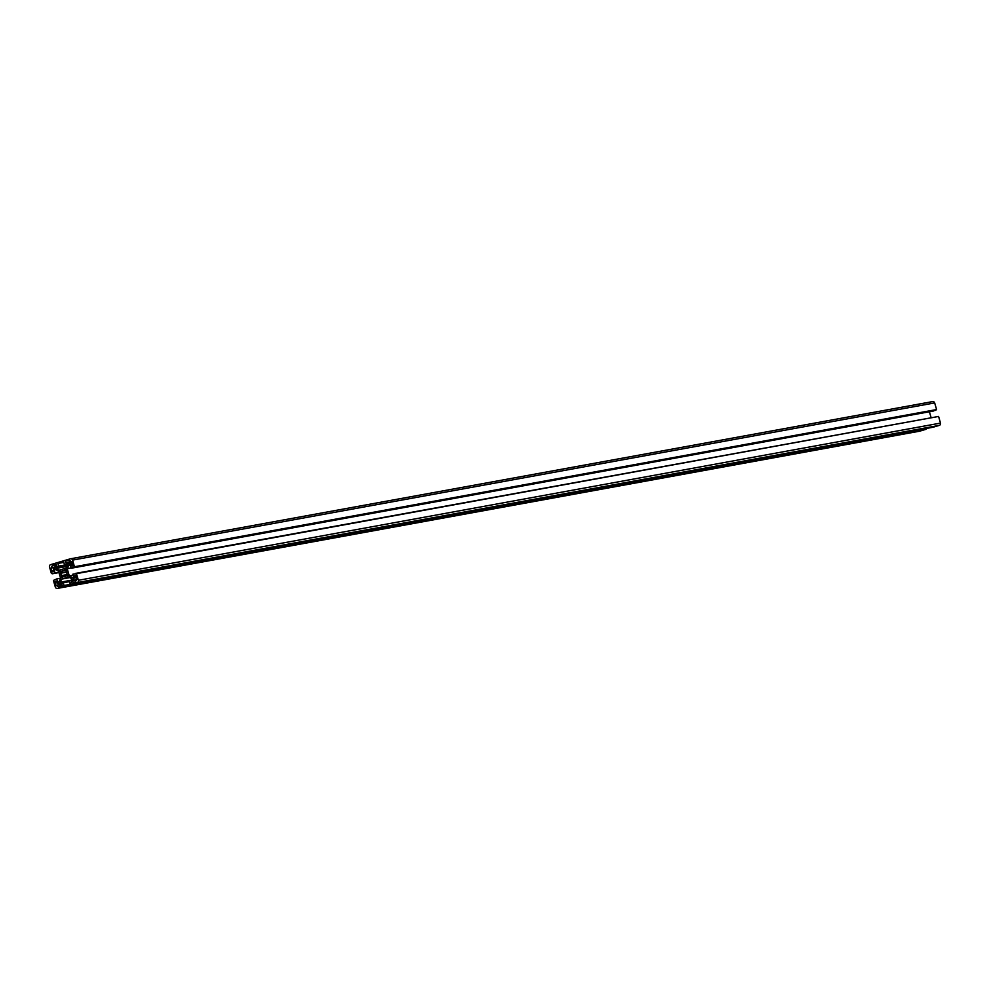 <?xml version="1.0" encoding="UTF-8"?>
<svg xmlns="http://www.w3.org/2000/svg" width="990" height="990" viewBox="0 0 990 990"><rect width="100%" height="100%" fill="white"/><g stroke="black" fill="none" stroke-linecap="round" stroke-linejoin="round"><path stroke-width="1.49" d="M58.534 586.303L58.756 587.045L61.627 586.191A0.928 0.903 -100.3 0 0 62.246 585.09A0.928 0.903 -100.3 0 0 61.12 584.409L59.648 584.199A1.695 1.646 -100.3 0 0 57.593 583.036L56.628 581.873A0.928 0.903 -100.3 0 0 55.514 581.229A0.928 0.903 -100.3 0 0 54.908 582.38L55.762 585.35L56.48 585.139A1.695 1.646 -100.3 0 0 58.534 586.303L62.222 585.622M74.881 577.937L74.299 578.111A1.695 1.646 -100.3 0 0 73.186 580.202L72.06 581.179A0.928 0.903 -100.3 0 0 71.441 582.281A0.928 0.903 -100.3 0 0 72.579 582.962L75.463 582.108L75.24 581.365A1.695 1.646 -100.3 0 0 76.354 579.274L77.084 579.063L76.218 576.093A0.928 0.903 -100.3 0 0 75.104 575.45A0.928 0.903 -100.3 0 0 74.498 576.601L74.881 577.937L76.663 577.615M64.3 570.537A3.094 3.007 -100.3 0 0 61.999 571.218L60.044 571.391L60.947 573.185A3.094 3.007 -100.3 0 0 61.64 575.561L61.826 577.566L63.57 576.65A3.094 3.007 -100.3 0 0 65.872 575.982L67.827 575.796L66.924 574.002A3.094 3.007 -100.3 0 0 66.231 571.626L66.045 569.621L64.3 570.537L66.206 570.191M69.981 583.729L70.698 584.484L77.158 582.578A1.856 1.807 -100.3 0 0 78.371 580.288L76.453 573.643L72.852 574.188L73.755 577.306L72.406 577.702L69.3 575.933L67.209 568.706L68.904 565.525L70.24 565.129L71.144 568.248L74.46 566.75L72.542 560.105A1.856 1.807 -100.3 0 0 70.302 558.83L50.713 564.609A1.856 1.807 -100.3 0 0 49.5 566.899L51.418 573.557L55.007 573.012L54.116 569.894L55.465 569.498L58.571 571.255L60.662 578.482L58.967 581.662L57.63 582.058L56.727 578.94L53.41 580.437L55.329 587.082A1.856 1.807 -100.3 0 0 57.569 588.357L64.016 586.451L63.459 582.751L60.427 583.654L60.031 582.256L61.714 579.088L68.731 577.009L71.837 578.779L72.245 580.165L69.213 581.056L70.463 583.642M70.698 584.484L932.827 427.284L939.287 425.391A1.856 1.807 -100.3 0 0 940.5 423.101L938.582 416.443L76.453 573.643M937.691 416.604L75.45 573.42M69.3 575.933L73.161 575.227M931.046 417.421L929.412 411.766M67.209 568.706L71.07 568M68.904 565.525L70.29 565.278M71.144 568.248L933.273 411.06L936.59 409.563L934.671 402.918A1.856 1.807 -100.3 0 0 932.432 401.643L70.674 558.768M73.743 567.48L935.872 410.293M73.594 567.01L935.736 409.811M74.46 566.75L936.59 409.563M51.418 573.557L52.309 573.396M52.421 573.767L58.955 572.579M55.007 573.012L58.868 572.307M54.116 569.894L55.663 569.609M56.727 578.94L60.588 578.234M919.326 431.232A1.856 1.807 -100.3 0 0 919.698 431.17L926.145 429.264L925.947 428.546M64.016 586.451L926.145 429.264M63.768 585.56L70.649 584.31L64.226 585.424M63.459 582.751L69.387 581.675M60.031 582.256L72.208 580.041M61.714 579.088L69.783 577.615M65.872 575.982L67.778 575.636M63.57 576.65L65.352 576.329M61.331 575.821L67.506 574.695M61.64 575.561L67.444 574.497M60.947 573.185L66.578 572.158M60.551 573.136L66.516 572.047M60.044 571.391L61.875 571.057M61.999 571.218L66.268 570.438M64.35 570.129L66.095 569.807M70.847 563.991L71.243 565.327A0.928 0.903 -100.3 0 0 72.27 565.983A0.928 0.903 -100.3 0 0 72.963 564.807L72.109 561.85L71.391 562.06A1.695 1.646 -100.3 0 0 69.337 560.897L69.114 560.154L66.243 560.996A0.928 0.903 -100.3 0 0 65.625 562.097A0.928 0.903 -100.3 0 0 66.751 562.778L68.223 562.988A1.695 1.646 -100.3 0 0 70.278 564.152L72.629 563.657M68.05 562.394L71.292 561.8M71.391 562.06L72.134 561.924M73.359 580.796L76.354 580.251M57.024 583.209L58.249 582.986M59.821 584.793L61.714 584.447M56.48 585.139L59.747 584.546M52.408 565.08L52.631 565.822A1.695 1.646 -100.3 0 0 51.517 567.926L50.787 568.136L51.653 571.106A0.928 0.903 -100.3 0 0 52.68 571.762A0.928 0.903 -100.3 0 0 53.373 570.587L53.571 569.089A1.695 1.646 -100.3 0 0 54.685 566.985L55.811 566.008A0.928 0.903 -100.3 0 0 56.43 564.906A0.928 0.903 -100.3 0 0 55.291 564.226L52.408 565.08L56.121 564.399M50.787 568.136L54.747 567.418M51.517 567.926L54.747 567.332M52.631 565.822L56.455 565.129M64.412 564.436L63.645 561.763L57.89 563.458L58.657 566.132L55.626 567.023L56.034 568.409L59.14 570.178L66.157 568.111L67.84 564.931L67.444 563.545L64.412 564.436L67.53 563.867M56.034 568.409L67.06 566.404M55.626 567.023L67.803 564.807M58.657 566.132L67.716 564.486M57.89 563.458L63.83 562.382M77.158 582.578L939.287 425.391M78.371 580.288L940.5 423.101M72.542 560.105L934.671 402.918M57.569 588.357L919.698 431.17M71.243 565.327L73 565.005M68.223 562.988L72.233 562.258M66.243 560.996L69.213 560.464M74.498 576.601L76.279 576.279M72.06 581.179L76.292 580.412M73.186 580.202L76.416 579.62M74.299 578.111L76.675 577.677M54.908 582.38L56.69 582.058M51.653 571.106L53.41 570.784M70.488 558.793L932.617 401.594M57.383 588.407L919.512 431.207"/></g></svg>

